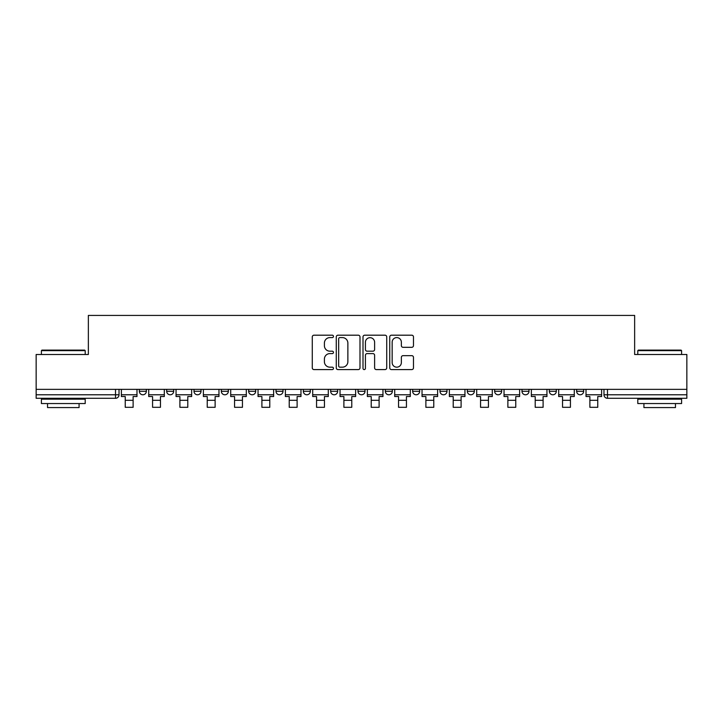 <?xml version="1.0" encoding="UTF-8"?>
<svg xmlns="http://www.w3.org/2000/svg" width="723" height="723" viewBox="0 0 723 723"><rect width="100%" height="100%" fill="white"/><g stroke="black" fill="none" stroke-linecap="round" stroke-linejoin="round"><path stroke-width="1.08" d="M333.466 336.394A1.202 1.202 0 0 0 332.264 335.192L313.99 335.192A1.717 1.717 0 0 0 312.273 336.909L312.273 367.871A1.717 1.717 0 0 0 313.99 369.589L332.264 369.589A1.202 1.202 0 0 0 333.466 368.387A1.202 1.202 0 0 0 332.264 367.176L329.896 367.176A5.504 5.504 0 0 1 324.401 361.672L324.401 359.096A5.504 5.504 0 0 1 329.896 353.592L332.264 353.592A1.202 1.202 0 0 0 333.466 352.39A1.202 1.202 0 0 0 332.264 351.188L329.896 351.188A5.504 5.504 0 0 1 324.401 345.684L324.401 343.1A5.504 5.504 0 0 1 329.896 337.596L332.264 337.596A1.202 1.202 0 0 0 333.466 336.394M439.991 389.354L439.991 391.288L446.995 391.288A3.507 3.507 0 0 1 443.497 394.785A3.507 3.507 0 0 1 439.991 391.288L439.991 389.354M357.993 389.354L357.993 391.288L365.007 391.288A3.507 3.507 0 0 1 361.5 394.785A3.507 3.507 0 0 1 357.993 391.288L357.993 389.354M303.335 389.354L303.335 391.288L310.339 391.288A3.507 3.507 0 0 1 306.841 394.785A3.507 3.507 0 0 1 303.335 391.288L303.335 389.354M276.005 389.354L276.005 391.288L283.009 391.288A3.507 3.507 0 0 1 279.503 394.785A3.507 3.507 0 0 1 276.005 391.288L276.005 389.354M221.337 389.354L221.337 391.288L228.351 391.288A3.507 3.507 0 0 1 224.844 394.785A3.507 3.507 0 0 1 221.337 391.288L221.337 389.354M411.758 347.32A1.717 1.717 0 0 0 413.475 345.594L413.475 336.909A1.717 1.717 0 0 0 411.758 335.192L391.468 335.192A1.717 1.717 0 0 0 389.742 336.909L389.742 367.871A1.717 1.717 0 0 0 391.468 369.589L411.758 369.589A1.717 1.717 0 0 0 413.475 367.871L413.475 357.379A1.717 1.717 0 0 0 411.758 355.653L403.073 355.653A1.717 1.717 0 0 0 401.355 357.379L401.355 362.575A4.6 4.6 0 0 1 396.755 367.176A4.6 4.6 0 0 1 392.155 362.575L392.155 342.196A4.6 4.6 0 0 1 396.755 337.596A4.6 4.6 0 0 1 401.355 342.196L401.355 345.594A1.717 1.717 0 0 0 403.073 347.32L411.758 347.32M36.15 389.354L36.15 354.496L88.36 354.496L88.36 315.418L634.64 315.418L634.64 354.496L686.85 354.496L686.85 389.354L36.15 389.354L36.15 394.785L119.024 394.785L119.024 389.354L119.024 394.785A3.507 3.507 0 0 1 115.517 398.292L36.15 398.292L36.15 394.785M359.991 336.909A1.717 1.717 0 0 0 358.274 335.192L337.984 335.192A1.717 1.717 0 0 0 336.267 336.909L336.267 367.871A1.717 1.717 0 0 0 337.984 369.589L358.274 369.589A1.717 1.717 0 0 0 359.991 367.871L359.991 336.909M364.726 335.192L385.016 335.192A1.717 1.717 0 0 1 386.733 336.909L386.733 367.871A1.717 1.717 0 0 1 385.016 369.589L376.331 369.589A1.717 1.717 0 0 1 374.613 367.871L374.613 355.309A1.717 1.717 0 0 0 372.896 353.592L367.13 353.592A1.717 1.717 0 0 0 365.413 355.309L365.413 368.387A1.202 1.202 0 0 1 364.211 369.589A1.202 1.202 0 0 1 363.009 368.387L363.009 336.909A1.717 1.717 0 0 1 364.726 335.192M603.976 389.354L603.976 394.785L686.85 394.785L686.85 398.292L607.483 398.292A3.507 3.507 0 0 1 603.976 394.785M686.85 389.354L686.85 394.785M583.66 389.354L583.66 391.288A3.507 3.507 0 0 1 580.153 394.785A3.507 3.507 0 0 1 576.647 391.288L583.66 391.288M576.647 389.354L576.647 391.288M556.321 389.354L556.321 391.288A3.507 3.507 0 0 1 552.824 394.785A3.507 3.507 0 0 1 549.317 391.288L556.321 391.288M549.317 389.354L549.317 391.288M528.992 389.354L528.992 391.288A3.507 3.507 0 0 1 525.485 394.785A3.507 3.507 0 0 1 521.988 391.288L528.992 391.288M521.988 389.354L521.988 391.288M501.663 389.354L501.663 391.288A3.507 3.507 0 0 1 498.156 394.785A3.507 3.507 0 0 1 494.649 391.288A3.507 3.507 0 0 0 498.156 394.785M494.649 389.354L494.649 391.288L501.663 391.288M474.333 389.354L474.333 391.288A3.507 3.507 0 0 1 470.827 394.785A3.507 3.507 0 0 1 467.32 391.288A3.507 3.507 0 0 0 470.827 394.785M467.32 389.354L467.32 391.288L474.333 391.288M446.995 389.354L446.995 391.288A3.507 3.507 0 0 1 443.497 394.785M419.665 389.354L419.665 391.288A3.507 3.507 0 0 1 416.159 394.785A3.507 3.507 0 0 1 412.661 391.288L419.665 391.288M412.661 389.354L412.661 391.288M392.336 389.354L392.336 391.288A3.507 3.507 0 0 1 388.829 394.785A3.507 3.507 0 0 1 385.332 391.288L392.336 391.288L392.336 389.354M385.332 389.354L385.332 391.288M365.007 389.354L365.007 391.288M337.668 389.354L337.668 391.288A3.507 3.507 0 0 1 334.171 394.785A3.507 3.507 0 0 1 330.664 391.288L337.668 391.288L337.668 389.354M330.664 389.354L330.664 391.288M310.339 389.354L310.339 391.288L310.339 389.354M283.009 391.288L283.009 389.354L283.009 391.288A3.507 3.507 0 0 1 279.503 394.785M255.68 389.354L255.68 391.288A3.507 3.507 0 0 1 252.173 394.785A3.507 3.507 0 0 1 248.667 391.288A3.507 3.507 0 0 0 252.173 394.785A3.507 3.507 0 0 0 255.68 391.288L255.68 389.354M248.667 389.354L248.667 391.288L255.68 391.288M228.351 389.354L228.351 391.288M201.012 389.354L201.012 391.288A3.507 3.507 0 0 1 197.515 394.785A3.507 3.507 0 0 1 194.008 391.288A3.507 3.507 0 0 0 197.515 394.785A3.507 3.507 0 0 0 201.012 391.288L194.008 391.288L194.008 389.354M166.679 389.354L166.679 391.288L173.683 391.288L173.683 389.354L173.683 391.288A3.507 3.507 0 0 1 170.176 394.785A3.507 3.507 0 0 1 166.679 391.288A3.507 3.507 0 0 0 170.176 394.785M139.34 389.354L139.34 391.288L146.353 391.288L146.353 389.354L146.353 391.288A3.507 3.507 0 0 1 142.847 394.785A3.507 3.507 0 0 1 139.34 391.288A3.507 3.507 0 0 0 142.847 394.785M115.517 389.354L115.517 398.292A3.507 3.507 0 0 0 119.024 394.785M339.873 337.596A1.202 1.202 0 0 0 338.671 338.807L338.671 365.974A1.202 1.202 0 0 0 339.873 367.176L342.368 367.176A5.504 5.504 0 0 0 347.871 361.672L347.871 343.1A5.504 5.504 0 0 0 342.368 337.596L339.873 337.596M374.613 342.286A4.6 4.6 0 0 0 370.013 337.686A4.6 4.6 0 0 0 365.413 342.286L365.413 349.462A1.717 1.717 0 0 0 367.13 351.188L372.896 351.188A1.717 1.717 0 0 0 374.613 349.462L374.613 342.286M121.383 394.785L136.981 394.785L136.981 396.538L133.122 396.538L133.122 407.311L125.242 407.311L125.242 396.538L121.383 396.538L121.383 389.354M136.981 394.785L136.981 389.354M148.721 394.785L164.311 394.785L164.311 396.538L160.452 396.538L160.452 407.311L152.571 407.311L152.571 396.538L148.721 396.538L148.721 389.354M164.311 394.785L164.311 389.354M176.051 394.785L191.64 394.785L191.64 396.538L187.79 396.538L187.79 407.311L179.9 407.311L179.9 396.538L176.051 396.538L176.051 389.354M191.64 394.785L191.64 389.354M203.38 394.785L218.97 394.785L218.97 396.538L215.12 396.538L215.12 407.311L207.239 407.311L207.239 396.538L203.38 396.538L203.38 389.354M218.97 394.785L218.97 389.354M230.709 394.785L246.308 394.785L246.308 396.538L242.449 396.538L242.449 407.311L234.568 407.311L234.568 396.538L230.709 396.538L230.709 389.354M246.308 394.785L246.308 389.354M258.048 394.785L273.637 394.785L273.637 396.538L269.778 396.538L269.778 407.311L261.898 407.311L261.898 396.538L258.048 396.538L258.048 389.354M273.637 394.785L273.637 389.354M41.41 350.637L41.934 350.113L84.681 350.113L85.206 350.637L41.41 350.637L41.41 354.496M85.206 403.551L41.41 403.551L41.41 399.168L85.206 399.168L85.206 403.551M79.078 403.551L79.078 407.582L47.537 407.582L47.537 403.551M637.794 350.637L638.319 350.113L681.066 350.113L681.59 350.637L637.794 350.637L637.794 354.496M681.59 403.551L637.794 403.551L637.794 399.168L681.59 399.168L681.59 403.551M675.463 403.551L675.463 407.582L643.922 407.582L643.922 403.551M285.377 394.785L300.967 394.785L300.967 396.538L297.117 396.538L297.117 407.311L289.227 407.311L289.227 396.538L285.377 396.538L285.377 389.354M300.967 394.785L300.967 389.354M312.707 394.785L328.296 394.785L328.296 396.538L324.446 396.538L324.446 407.311L316.557 407.311L316.557 396.538L312.707 396.538L312.707 389.354M328.296 394.785L328.296 389.354M340.036 394.785L355.635 394.785L355.635 396.538L351.776 396.538L351.776 407.311L343.895 407.311L343.895 396.538L340.036 396.538L340.036 389.354M355.635 394.785L355.635 389.354M367.365 394.785L382.964 394.785L382.964 396.538L379.105 396.538L379.105 407.311L371.224 407.311L371.224 396.538L367.365 396.538L367.365 389.354M382.964 394.785L382.964 389.354M394.704 394.785L410.293 394.785L410.293 396.538L406.443 396.538L406.443 407.311L398.554 407.311L398.554 396.538L394.704 396.538L394.704 389.354M410.293 394.785L410.293 389.354M422.033 394.785L437.623 394.785L437.623 396.538L433.773 396.538L433.773 407.311L425.883 407.311L425.883 396.538L422.033 396.538L422.033 389.354M437.623 394.785L437.623 389.354M449.363 394.785L464.952 394.785L464.952 396.538L461.102 396.538L461.102 407.311L453.222 407.311L453.222 396.538L449.363 396.538L449.363 389.354M464.952 394.785L464.952 389.354M476.692 394.785L492.291 394.785L492.291 396.538L488.432 396.538L488.432 407.311L480.551 407.311L480.551 396.538L476.692 396.538L476.692 389.354M492.291 394.785L492.291 389.354M504.03 394.785L519.62 394.785L519.62 396.538L515.761 396.538L515.761 407.311L507.88 407.311L507.88 396.538L504.03 396.538L504.03 389.354M519.62 394.785L519.62 389.354M531.36 394.785L546.95 394.785L546.95 396.538L543.1 396.538L543.1 407.311L535.21 407.311L535.21 396.538L531.36 396.538L531.36 389.354M546.95 394.785L546.95 389.354M558.689 394.785L574.279 394.785L574.279 396.538L570.429 396.538L570.429 407.311L562.548 407.311L562.548 396.538L558.689 396.538L558.689 389.354M574.279 394.785L574.279 389.354M586.019 394.785L601.617 394.785L601.617 396.538L597.758 396.538L597.758 407.311L589.878 407.311L589.878 396.538L586.019 396.538L586.019 389.354M601.617 394.785L601.617 389.354M607.483 389.354L607.483 398.292M125.242 400.307L133.122 400.307M152.571 400.307L160.452 400.307M179.9 400.307L187.79 400.307M207.239 400.307L215.12 400.307M234.568 400.307L242.449 400.307M261.898 400.307L269.778 400.307M289.227 400.307L297.117 400.307M316.557 400.307L324.446 400.307M343.895 400.307L351.776 400.307M371.224 400.307L379.105 400.307M398.554 400.307L406.443 400.307M425.883 400.307L433.773 400.307M453.222 400.307L461.102 400.307M480.551 400.307L488.432 400.307M507.88 400.307L515.761 400.307M535.21 400.307L543.1 400.307M562.548 400.307L570.429 400.307M589.878 400.307L597.758 400.307M85.206 354.496L85.206 350.637M75.219 399.168L75.219 398.292M51.396 399.168L51.396 398.292M681.59 354.496L681.59 350.637M671.604 399.168L671.604 398.292M647.781 399.168L647.781 398.292"/></g></svg>
